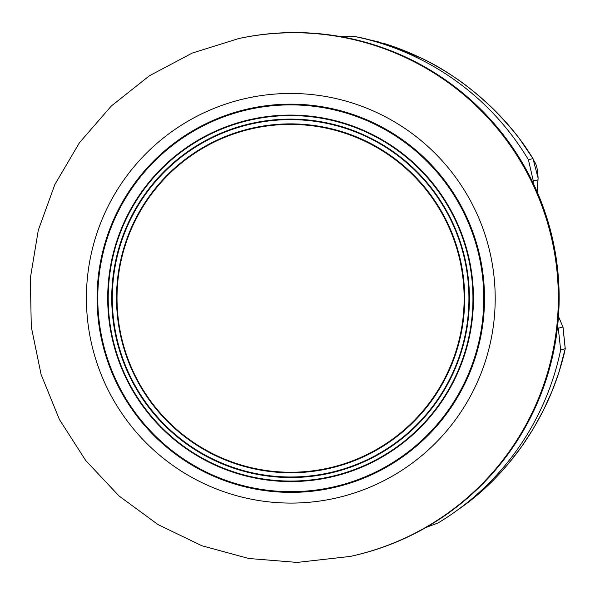 <?xml version="1.0" encoding="UTF-8"?>
<svg xmlns="http://www.w3.org/2000/svg" width="595" height="595" viewBox="0 0 595 595"><rect width="100%" height="100%" fill="white"/><g stroke="black" fill="none" stroke-linecap="round" stroke-linejoin="round"><path stroke-width="0.89" d="M465.431 504.426L453.97 512.6A264.827 264.232 -102.1 0 1 438.054 522.975L425.961 527.482M453.97 512.6A264.827 264.232 -102.1 0 0 517.442 449.307A264.827 264.232 -102.1 0 0 560.661 349.897L558.281 328.224A296.132 295.47 77.9 0 1 557.56 326.603M533.12 183.029A296.132 295.47 77.9 0 1 533.298 180.925L528.397 159.683A264.827 264.232 -102.1 0 0 355.55 36.667L378.584 41.888M341.061 36.689L355.141 36.585M558.474 316.473L563.026 327.131L558.474 316.503M538.014 179.742L537.397 188.556A17.657 3.161 -176.4 0 0 537.397 188.437L538.088 178.076A17.657 3.622 1.4 0 0 538.103 177.935L538.014 179.742A17.657 3.674 -175.6 0 1 537.992 179.876L533.298 180.925M537.188 191.947L537.397 188.437M466.577 503.563L465.402 504.448C486.145 489.164 504.932 469.827 521.77 446.443C538.289 422.725 550.658 398.077 558.869 372.507L565.228 348.715L562.944 326.982A17.657 4.165 156.5 0 1 563.026 327.131L565.25 348.648A17.657 2.016 -168.2 0 1 565.228 348.715L560.661 349.897M538.088 178.076L532.971 158.612L519.13 138.271C483.653 92.946 439.735 61.687 387.375 44.491L363.426 38.214M528.397 159.683L532.971 158.612A17.657 1.919 -31 0 1 533.023 158.664C524.292 144.607 522.544 142.926 518.974 138.04C502.909 116.858 483.2 97.796 459.838 80.861C438.232 66.052 432.691 63.903 423.261 58.965L387.501 44.536M163.841 179.392A173.933 173.539 77.9 0 1 409.152 171.434A173.933 173.539 77.9 0 1 417.318 417.259A173.933 173.539 77.9 0 1 172 425.209A173.933 173.539 77.9 0 1 163.841 179.392M417.735 417.616A174.461 174.067 77.9 0 1 171.672 425.589A174.461 174.067 77.9 0 1 163.484 179.021A174.461 174.067 77.9 0 1 409.546 171.04A174.461 174.067 77.9 0 1 417.735 417.616M420.821 420.509A178.701 178.299 -102.1 0 0 412.439 167.946A178.701 178.299 -102.1 0 0 160.397 176.12A178.701 178.299 -102.1 0 0 168.787 428.683A178.701 178.299 -102.1 0 0 420.821 420.509M159.981 175.77A179.229 178.827 -102.1 0 0 168.392 429.077A179.229 178.827 -102.1 0 0 421.178 420.881A179.229 178.827 -102.1 0 0 412.766 167.567A179.229 178.827 -102.1 0 0 159.981 175.77M149.352 165.529A194.126 193.695 -102.1 0 0 158.463 439.898A194.126 193.695 -102.1 0 0 432.26 431.018A194.126 193.695 -102.1 0 0 423.149 156.649A194.126 193.695 -102.1 0 0 149.352 165.529M238.662 38.571L239.473 38.392A264.872 264.277 77.9 0 1 559.129 294.525A264.872 264.277 77.9 0 1 350.217 556.429L297.121 562.416L248.732 558.482L201.869 545.749L158.106 524.641L118.933 495.888L85.665 460.441L59.418 419.505L41.085 374.463L31.282 326.819L30.338 278.2L38.288 230.228L54.859 184.524L79.499 142.636L111.369 105.969L149.412 75.766L192.319 53.044L238.662 38.571A264.872 264.277 77.9 0 1 290.918 32.755A264.872 264.277 77.9 0 1 558.318 294.696A264.872 264.277 77.9 0 1 349.406 556.6M565.25 348.648C564.015 355.066 561.859 363.099 558.794 372.753L558.869 372.507M387.375 44.491L383.887 43.42M558.281 328.224L562.944 326.982M363.969 38.325L355.55 36.667M423.752 423.298A182.762 182.353 -102.1 0 0 415.169 164.994A182.762 182.353 -102.1 0 0 157.407 173.353A182.762 182.353 -102.1 0 0 165.983 431.65A182.762 182.353 -102.1 0 0 423.752 423.298M157.043 173.004A183.267 182.858 -102.1 0 0 165.641 432.022A183.267 182.858 -102.1 0 0 424.123 423.64A183.267 182.858 -102.1 0 0 415.518 164.622A183.267 182.858 -102.1 0 0 157.043 173.004M149.843 166.02A193.412 192.981 -102.1 0 0 158.925 439.385A193.412 192.981 -102.1 0 0 431.717 430.535A193.412 192.981 -102.1 0 0 422.636 157.177A193.412 192.981 -102.1 0 0 149.843 166.02M288.397 93.475A204.829 204.375 77.9 0 1 495.189 296.042A204.829 204.375 77.9 0 1 293.223 503.072A204.829 204.375 77.9 0 1 86.424 300.505A204.829 204.375 77.9 0 1 288.397 93.475M537.397 188.556L537.203 191.977M465.416 504.434L459.987 508.368M558.794 372.753L551.981 391.302L543.555 409.962L533.455 428.482L521.934 446.213L508.004 464.234L494.557 478.997L482.136 490.801M538.103 177.935C537.151 163.06 535.314 164.101 533.023 158.664"/></g></svg>
